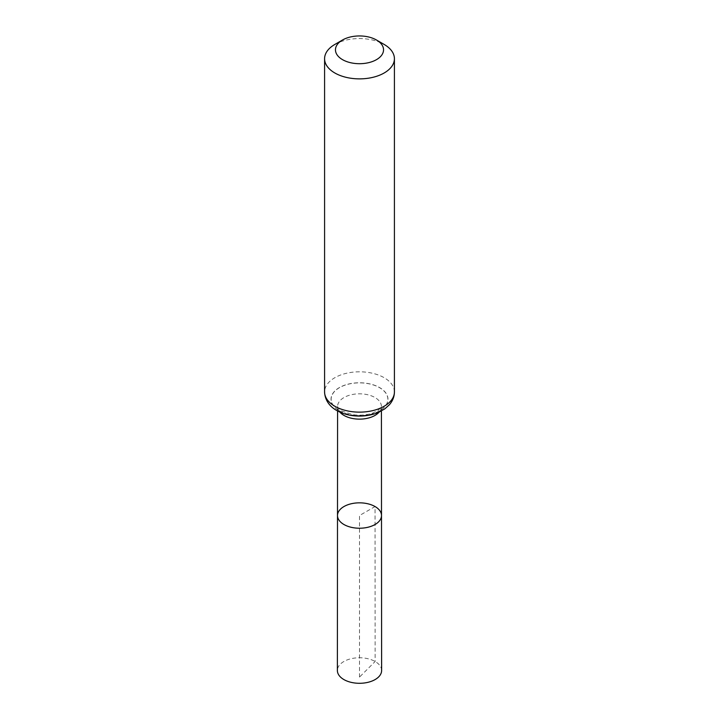 <?xml version="1.0" encoding="UTF-8"?>
<svg xmlns="http://www.w3.org/2000/svg" width="719" height="719" viewBox="0 0 719 719"><rect width="100%" height="100%" fill="white"/><g stroke="black" fill="none" stroke-linecap="round" stroke-linejoin="round"><path stroke-width="0.54" stroke-dasharray="3.6 2.7" d="M337.499 515.523A22.001 12.699 180 0 1 351.088 503.794A22.001 12.699 180 0 1 375.057 506.544A22.001 12.699 180 0 1 381.501 515.523M334.811 44.461A34.916 20.159 180 0 1 384.189 44.461M381.618 670.521A22.118 12.771 0 0 0 359.5 657.759A22.118 12.771 0 0 0 337.382 670.521M359.5 677.1L359.5 515.532L375.057 506.544L375.138 661.498L359.5 677.1M379.138 412.095A21.912 12.654 0 0 0 381.412 406.478A21.912 12.654 0 0 0 374.994 397.535A21.912 12.654 0 0 0 351.115 394.785A21.912 12.654 0 0 0 337.588 406.478A21.912 12.654 0 0 0 339.862 412.095M339.449 410.819A28.365 16.375 0 0 0 386.894 403.476A28.365 16.375 0 0 0 352.157 383.425A28.365 16.375 0 0 0 339.449 410.819M339.368 410.837A28.472 16.438 0 0 0 387.002 403.467A28.472 16.438 0 0 0 352.13 383.335A28.472 16.438 0 0 0 339.368 410.837M394.416 391.972A34.916 20.159 0 0 0 384.189 377.718A34.916 20.159 0 0 0 346.136 373.35A34.916 20.159 0 0 0 324.584 391.972M381.421 410.971L381.412 406.478L378.589 410.073L373.188 412.895C367.032 415.115 360.237 415.708 352.813 414.683L342.073 411.16C334.766 405.462 338.649 407.125 337.588 406.478L337.579 410.962"/><path stroke-width="1.08" d="M381.501 515.523A22.001 12.699 180 0 1 359.5 528.231A22.001 12.699 180 0 1 337.499 515.523A22.001 12.699 0 0 0 343.943 524.511A22.001 12.699 0 0 0 367.921 527.261A22.001 12.699 0 0 0 381.501 515.523A22.001 12.699 0 0 0 359.5 502.833A22.001 12.699 0 0 0 337.499 515.523L337.382 670.521A22.118 12.771 0 0 0 343.862 679.554A22.118 12.771 0 0 0 367.966 682.322A22.118 12.771 0 0 0 381.618 670.521L381.421 410.971M384.189 44.461L376.495 40.012A24.033 13.877 180 0 1 376.495 59.641A24.033 13.877 180 0 1 342.505 59.641A24.033 13.877 180 0 1 342.505 40.012A24.033 13.877 180 0 1 376.495 40.012L384.189 44.461A34.916 20.159 180 0 1 394.416 58.715A34.916 20.159 180 0 1 359.5 78.874A34.916 20.159 180 0 1 324.584 58.715A34.916 20.159 180 0 1 334.811 44.461L342.505 40.012M339.862 412.095A21.912 12.654 0 0 0 344.006 415.429A21.912 12.654 0 0 0 379.138 412.095M334.811 406.235A34.916 20.159 0 0 0 372.864 410.603A34.916 20.159 0 0 0 394.416 391.972C394.345 396.717 392.673 400.968 389.41 404.725L384.764 408.886L378.589 412.338C372.793 414.8 366.447 416.049 359.563 416.076C350.962 416.049 343.358 414.189 336.735 410.495C331.836 407.862 324.988 401.957 324.584 391.972A34.916 20.159 0 0 0 334.811 406.235M337.579 410.962L337.499 515.523M324.584 58.715L324.584 391.972M394.416 58.715L394.416 391.972"/></g></svg>
